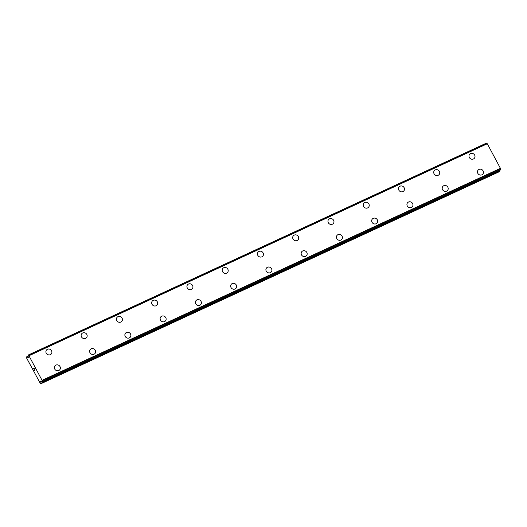 <?xml version="1.0" encoding="UTF-8"?>
<svg xmlns="http://www.w3.org/2000/svg" width="527" height="527" viewBox="0 0 527 527"><rect width="100%" height="100%" fill="white"/><g stroke="black" fill="none" stroke-linecap="round" stroke-linejoin="round"><path stroke-width="0.79" d="M46.488 350.02A3.096 2.872 -141.1 0 1 51.178 350.198A3.096 2.872 -141.1 0 1 50.348 354.664A3.096 2.872 -141.1 0 1 46.495 350.02A3.096 2.872 -141.1 0 1 51.178 350.198A3.096 2.872 -141.1 0 1 51.317 353.913M81.751 333.71A3.096 2.872 -141.1 0 1 86.435 333.887A3.096 2.872 -141.1 0 1 85.605 338.36A3.096 2.872 -141.1 0 1 81.751 333.71A3.096 2.872 -141.1 0 1 86.435 333.887A3.096 2.872 -141.1 0 1 86.573 337.603M117.007 317.406A3.096 2.872 -141.1 0 1 121.691 317.583A3.096 2.872 -141.1 0 1 120.861 322.05A3.096 2.872 -141.1 0 1 117.007 317.406A3.096 2.872 -141.1 0 1 121.697 317.583A3.096 2.872 -141.1 0 1 121.829 321.299M152.263 301.101A3.096 2.872 -141.1 0 1 156.954 301.273A3.096 2.872 -141.1 0 1 156.117 305.746A3.096 2.872 -141.1 0 1 152.263 301.095A3.096 2.872 -141.1 0 1 156.954 301.273A3.096 2.872 -141.1 0 1 157.092 304.988M188.495 284.04A3.096 2.872 -141.1 0 1 192.348 288.684A3.096 2.872 -141.1 0 1 187.658 288.506A3.096 2.872 -141.1 0 1 188.495 284.04M187.526 284.791A3.096 2.872 -141.1 0 1 192.21 284.969A3.096 2.872 -141.1 0 1 192.348 288.684M222.783 268.48A3.096 2.872 -141.1 0 1 227.466 268.658A3.096 2.872 -141.1 0 1 226.636 273.131A3.096 2.872 -141.1 0 1 222.783 268.48A3.096 2.872 -141.1 0 1 227.473 268.658A3.096 2.872 -141.1 0 1 227.605 272.373M258.039 252.176A3.096 2.872 -141.1 0 1 262.723 252.354A3.096 2.872 -141.1 0 1 261.893 256.82A3.096 2.872 -141.1 0 1 258.039 252.176A3.096 2.872 -141.1 0 1 262.729 252.354A3.096 2.872 -141.1 0 1 262.861 256.069M293.295 235.865A3.096 2.872 -141.1 0 1 297.986 236.043A3.096 2.872 -141.1 0 1 297.149 240.516A3.096 2.872 -141.1 0 1 293.295 235.865A3.096 2.872 -141.1 0 1 297.986 236.043A3.096 2.872 -141.1 0 1 298.124 239.759M328.558 219.561A3.096 2.872 -141.1 0 1 333.242 219.739A3.096 2.872 -141.1 0 1 332.412 224.206A3.096 2.872 -141.1 0 1 328.558 219.561A3.096 2.872 -141.1 0 1 333.242 219.739A3.096 2.872 -141.1 0 1 333.38 223.455M363.814 203.251A3.096 2.872 -141.1 0 1 368.498 203.429A3.096 2.872 -141.1 0 1 367.668 207.901A3.096 2.872 -141.1 0 1 363.814 203.251A3.096 2.872 -141.1 0 1 368.505 203.429A3.096 2.872 -141.1 0 1 368.637 207.144M399.071 186.947A3.096 2.872 -141.1 0 1 403.754 187.125A3.096 2.872 -141.1 0 1 402.924 191.591A3.096 2.872 -141.1 0 1 399.071 186.947A3.096 2.872 -141.1 0 1 403.761 187.125A3.096 2.872 -141.1 0 1 403.893 190.84M434.327 170.636A3.096 2.872 -141.1 0 1 439.017 170.814A3.096 2.872 -141.1 0 1 438.181 175.287A3.096 2.872 -141.1 0 1 434.327 170.636A3.096 2.872 -141.1 0 1 439.017 170.814A3.096 2.872 -141.1 0 1 439.156 174.529M469.59 154.332A3.096 2.872 -141.1 0 1 474.274 154.51A3.096 2.872 -141.1 0 1 473.444 158.976A3.096 2.872 -141.1 0 1 469.59 154.332A3.096 2.872 -141.1 0 1 474.274 154.51A3.096 2.872 -141.1 0 1 474.412 158.225M54.953 365.863A3.096 2.872 -141.1 0 1 59.637 366.041A3.096 2.872 -141.1 0 1 58.8 370.507A3.096 2.872 -141.1 0 1 54.953 365.863A3.096 2.872 -141.1 0 1 59.637 366.034A3.096 2.872 -141.1 0 1 59.775 369.75M90.209 349.553A3.096 2.872 -141.1 0 1 94.893 349.73A3.096 2.872 -141.1 0 1 94.063 354.197A3.096 2.872 -141.1 0 1 90.209 349.553A3.096 2.872 -141.1 0 1 94.893 349.73A3.096 2.872 -141.1 0 1 95.031 353.446M125.466 333.248A3.096 2.872 -141.1 0 1 130.149 333.426A3.096 2.872 -141.1 0 1 129.319 337.893A3.096 2.872 -141.1 0 1 125.466 333.248A3.096 2.872 -141.1 0 1 130.156 333.42A3.096 2.872 -141.1 0 1 130.288 337.135M160.722 316.938A3.096 2.872 -141.1 0 1 165.412 317.116A3.096 2.872 -141.1 0 1 164.576 321.582A3.096 2.872 -141.1 0 1 160.722 316.938A3.096 2.872 -141.1 0 1 165.412 317.116A3.096 2.872 -141.1 0 1 165.544 320.831M195.985 300.634A3.096 2.872 -141.1 0 1 200.668 300.805A3.096 2.872 -141.1 0 1 199.832 305.278A3.096 2.872 -141.1 0 1 195.985 300.634A3.096 2.872 -141.1 0 1 200.668 300.812A3.096 2.872 -141.1 0 1 200.807 304.527M231.241 284.323A3.096 2.872 -141.1 0 1 235.925 284.501A3.096 2.872 -141.1 0 1 235.095 288.967A3.096 2.872 -141.1 0 1 231.241 284.323A3.096 2.872 -141.1 0 1 235.925 284.501A3.096 2.872 -141.1 0 1 236.063 288.216M266.497 268.019A3.096 2.872 -141.1 0 1 271.181 268.197A3.096 2.872 -141.1 0 1 270.351 272.663A3.096 2.872 -141.1 0 1 266.497 268.019A3.096 2.872 -141.1 0 1 271.188 268.19A3.096 2.872 -141.1 0 1 271.319 271.906M301.754 251.708A3.096 2.872 -141.1 0 1 306.444 251.886A3.096 2.872 -141.1 0 1 305.607 256.353A3.096 2.872 -141.1 0 1 301.754 251.708A3.096 2.872 -141.1 0 1 306.444 251.886A3.096 2.872 -141.1 0 1 306.576 255.602M337.017 235.404A3.096 2.872 -141.1 0 1 341.7 235.582A3.096 2.872 -141.1 0 1 340.864 240.048A3.096 2.872 -141.1 0 1 337.017 235.404A3.096 2.872 -141.1 0 1 341.7 235.576A3.096 2.872 -141.1 0 1 341.839 239.291M372.273 219.094A3.096 2.872 -141.1 0 1 376.957 219.272A3.096 2.872 -141.1 0 1 376.126 223.738A3.096 2.872 -141.1 0 1 372.273 219.094A3.096 2.872 -141.1 0 1 376.957 219.272A3.096 2.872 -141.1 0 1 377.095 222.987M407.529 202.79A3.096 2.872 -141.1 0 1 412.213 202.961A3.096 2.872 -141.1 0 1 411.383 207.434A3.096 2.872 -141.1 0 1 407.529 202.79A3.096 2.872 -141.1 0 1 412.219 202.961A3.096 2.872 -141.1 0 1 412.351 206.676M442.785 186.479A3.096 2.872 -141.1 0 1 447.476 186.657A3.096 2.872 -141.1 0 1 446.639 191.123A3.096 2.872 -141.1 0 1 442.785 186.479A3.096 2.872 -141.1 0 1 447.476 186.657A3.096 2.872 -141.1 0 1 447.607 190.372M478.048 170.175A3.096 2.872 -141.1 0 1 482.732 170.346A3.096 2.872 -141.1 0 1 481.895 174.819A3.096 2.872 -141.1 0 1 478.048 170.175A3.096 2.872 -141.1 0 1 482.732 170.346A3.096 2.872 -141.1 0 1 482.87 174.062M500.512 169.931L42.16 381.93L500.498 169.944L500.413 168.33L487.297 143.759L486.434 143.107L28.096 355.106L28.945 355.758L42.061 380.323L42.16 381.93L40.645 381.047L40.974 383.221L40.572 383.893L26.442 357.728L26.758 356.753L28.247 357.649L28.083 355.106L486.434 143.107M499.194 170.544L499.326 171.222L40.974 383.221M40.572 383.893L498.931 171.894L499.326 171.222M34.051 368.083L34.479 368.874L34.051 368.083L34.09 368.755M33.853 368.327L34.084 369.361L33.603 368.465L34.024 367.945L34.472 368.88M34.024 367.945L33.603 368.459L34.084 369.361M34.802 369.658L35.092 369.947L34.677 370.468M487.297 143.759L28.945 355.758M500.413 168.33L42.061 380.323M26.758 356.753L28.115 356.127L26.778 356.753M28.109 356.212L26.864 356.792M28.293 357.517L27.938 357.681M486.566 143.212L28.214 355.211M487.073 143.601L28.715 355.6M487.132 143.627L28.781 355.62M500.472 168.6L42.114 380.593M500.472 168.699L42.114 380.692M500.617 169.529L42.265 381.522M500.65 169.76L42.298 381.759M41.159 381.186L40.619 381.429M499.313 171.413L40.961 383.412"/></g></svg>
